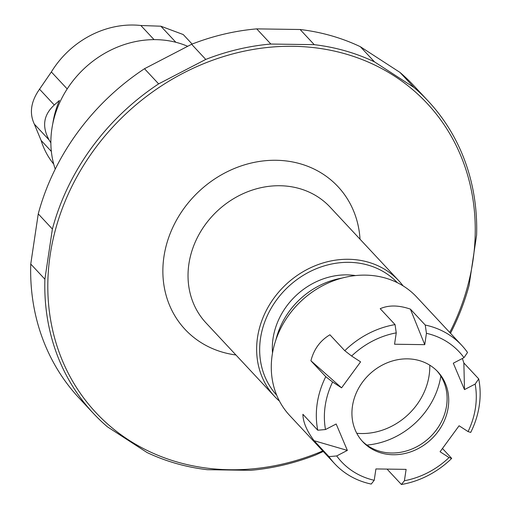 <?xml version="1.0" encoding="UTF-8"?>
<svg xmlns="http://www.w3.org/2000/svg" width="510" height="510" viewBox="0 0 510 510"><rect width="100%" height="100%" fill="white"/><g stroke="black" fill="none" stroke-linecap="round" stroke-linejoin="round"><path stroke-width="0.76" d="M449.75 332.482A226.555 197.956 137 0 0 472.897 261.069A226.555 197.956 137 0 0 305.528 46.843A226.555 197.956 137 0 0 55.329 230.176A226.555 197.956 137 0 0 112.27 427.998A226.555 197.956 137 0 0 322.766 450.948M355.546 275.566A69.073 60.352 137 0 0 347.125 274.877A69.073 60.352 137 0 0 272.519 353.028M397.341 282.674A82.492 72.076 137 0 0 348.999 262.338A82.492 72.076 137 0 0 270.039 310.252A82.492 72.076 137 0 0 276.707 395.212M403.085 285.874A84.858 74.148 137 0 0 398.743 280.698A84.858 74.148 137 0 0 348.547 259.284A84.858 74.148 137 0 0 267.132 308.907A84.858 74.148 137 0 0 274.641 396.474A84.858 74.148 137 0 0 279.505 401.166M341.885 278.116A74.989 65.529 137 0 0 276.006 339.577M448.194 407.49A51.306 44.829 137 0 0 437.848 371.803A51.306 44.829 137 0 0 369.75 374.021A51.306 44.829 137 0 0 362.82 441.8A51.306 44.829 137 0 0 413.132 450.929A51.306 44.829 137 0 0 448.194 407.49M475.161 384.068L464.489 389.608L453.307 363.197L463.979 357.657A80.516 70.355 137 0 0 426.443 333.31L424.747 344.664L394.555 344.231L396.251 332.871A80.516 70.355 137 0 0 351.619 356.037L360.589 361.858L341.579 387.836L310.909 360.768L325.756 376.686A86.834 75.869 137 0 0 317.755 430.217L325.501 429.535L336.173 423.995L347.355 450.406L314.09 440.71L328.944 456.628A86.834 75.869 137 0 0 334.745 463.788A86.834 75.869 137 0 0 371.223 484.067L374.219 480.292L375.915 468.939L406.113 469.372L404.411 480.732A80.516 70.355 137 0 0 449.049 457.566L440.073 451.745L459.089 425.767L468.059 431.587A80.516 70.355 137 0 0 475.161 384.068L478.718 378.892A86.834 75.869 137 0 1 479.247 405.724A86.834 75.869 137 0 1 470.717 432.423L468.059 431.587M325.501 429.535A80.516 70.355 137 0 1 332.603 382.015L341.579 387.836M374.219 480.292A80.516 70.355 137 0 1 336.689 455.946L347.355 450.406M310.909 360.768C313.918 349.171 320.255 340.514 329.919 334.789L344.773 350.708L351.619 356.037M332.603 382.015L325.756 376.686M314.09 440.71C306.752 430.854 303.023 422.05 302.908 414.298L317.755 430.217M336.689 455.946L328.944 456.628M387.052 469.098L401.421 484.5A86.834 75.869 137 0 0 451.701 458.401L449.049 457.566M404.411 480.732L401.421 484.5M442.457 448.488L451.701 458.401M464.489 389.608L463.864 362.973L478.718 378.892M463.864 362.973L462.366 358.492M463.979 357.657L467.53 352.48A86.834 75.869 137 0 0 461.728 345.321A86.834 75.869 137 0 0 425.251 325.048L426.443 333.31M424.747 344.664L410.397 309.13L425.251 325.048M410.397 309.13C398.775 305.127 388.709 304.98 380.205 308.69L395.052 324.609A86.834 75.869 137 0 0 344.773 350.708M396.251 332.871L395.052 324.609M461.728 345.321L416.683 297.037A86.834 75.869 137 0 0 301.435 300.798A86.834 75.869 137 0 0 289.699 415.51L334.745 463.788M51.351 151.419L41.119 140.454L34.317 124.096C29.166 113.093 30.906 101.458 39.538 89.186L51.357 71.955A88.02 76.908 137 0 1 140.856 25.5L160.86 26.208L183.224 34.54M52.804 123.637A90.047 78.68 137 0 1 59.415 100.451L54.296 105.009C43.49 114.858 41.75 126.499 49.081 139.918L50.872 142.889M41.119 140.454A88.02 76.908 137 0 0 53.703 164.08M160.86 26.208L175.625 42.037L175.261 42.126M187.419 46.187A96.862 84.634 137 0 0 84.634 68.161A96.862 84.634 137 0 0 55.239 169.122M205.753 59.428L191.607 44.268A228.92 200.028 137 0 1 256.715 28.879L270.861 44.038A228.92 200.028 137 0 0 205.753 59.428L158.635 83.882A228.92 200.028 137 0 0 52.39 229.041L44.893 279.206A228.92 200.028 137 0 0 93.355 413.342A228.92 200.028 137 0 0 107.387 426.793L147.007 452.504A228.92 200.028 137 0 0 207.245 469.697L250.633 470.322A228.92 200.028 137 0 0 315.741 454.933L323.251 451.471M256.715 28.879L300.109 29.503L314.249 44.663A228.92 200.028 137 0 1 374.487 61.857L414.107 87.567A228.92 200.028 137 0 1 428.132 101.018A228.92 200.028 137 0 1 476.601 235.155L469.104 285.32A228.92 200.028 137 0 1 450.489 333.279M428.132 101.018L413.992 85.858A228.92 200.028 137 0 0 399.967 72.407L360.347 46.703A228.92 200.028 137 0 0 300.109 29.503M191.607 44.268L144.489 68.722A228.92 200.028 137 0 0 38.25 213.881L30.753 264.046A228.92 200.028 137 0 0 79.216 398.183L93.355 413.342M270.861 44.038L314.249 44.663M144.489 68.722L158.635 83.882M38.25 213.881L52.39 229.041M30.753 264.046L44.893 279.206M399.967 72.407L414.107 87.567M360.347 46.703L374.487 61.857M356.77 433.283A63.151 55.182 137 0 0 429.133 375.366A63.151 55.182 137 0 0 429.771 365.179M366.875 445.077A75.78 66.217 137 0 0 440.831 376.08M362.023 440.914A51.306 44.829 137 0 0 412.125 448.94A51.306 44.829 137 0 0 446.575 405.75A51.306 44.829 137 0 0 437.019 370.948M360.028 239.203A104.595 91.392 137 0 0 276.139 160.274A104.595 91.392 137 0 0 164.94 251.054A104.595 91.392 137 0 0 235.926 354.979M398.743 280.698L330.129 207.156A84.858 74.148 137 0 0 279.933 185.736A84.858 74.148 137 0 0 198.517 235.365A84.858 74.148 137 0 0 206.027 322.926L274.641 396.474M54.296 105.009L39.538 89.186M49.081 139.918L34.317 124.096M67.192 88.925L51.357 71.955M154.039 39.627L140.856 25.5M192.13 44.064L183.23 34.533"/></g></svg>
